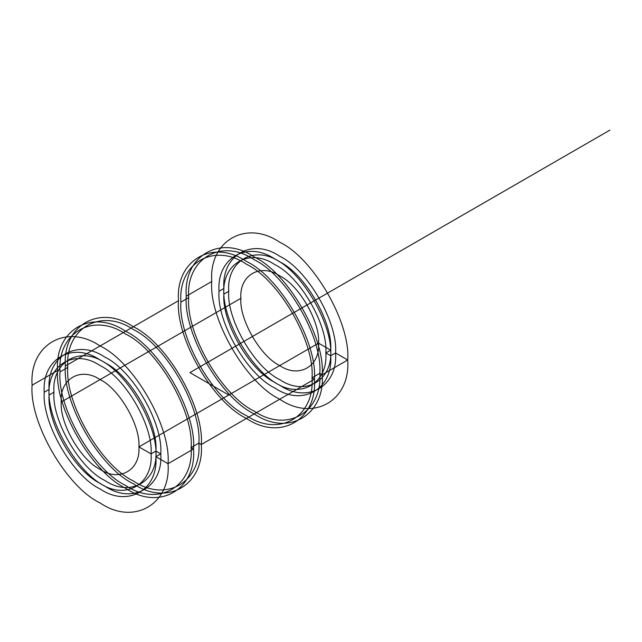 <?xml version="1.0" encoding="UTF-8"?>
<svg xmlns="http://www.w3.org/2000/svg" width="642" height="642" viewBox="0 0 642 642"><rect width="100%" height="100%" fill="white"/><g stroke="black" fill="none" stroke-linecap="round" stroke-linejoin="round"><path stroke-width="0.96" d="M138.921 446.888C140.654 425.694 119.292 388.699 100.08 379.607C80.86 366.502 59.497 378.836 61.231 402.028C59.497 423.222 80.86 460.218 100.08 469.31C119.292 482.415 140.654 470.08 138.921 446.888L318.568 343.165C320.31 321.971 298.947 284.976 279.727 275.883C260.508 262.787 239.145 275.113 240.886 298.313C239.145 319.499 260.508 356.503 279.727 365.587C298.947 378.692 320.31 366.357 318.568 343.165L138.921 446.888L151.063 453.894C153.342 426.079 125.302 377.52 100.08 365.587C74.849 348.397 46.818 364.584 49.097 395.023C46.818 422.837 74.849 471.397 100.08 483.33C125.302 500.519 153.342 484.333 151.063 453.894L155.918 451.085L151.063 453.894M60.019 371.895C57.09 407.654 93.138 470.088 125.567 485.432C157.996 507.541 194.044 486.724 191.115 447.586C194.044 411.827 157.996 349.392 125.567 334.049C93.138 311.94 57.09 332.757 60.019 371.895L67.787 367.409C64.858 403.168 100.906 465.602 133.335 480.946C165.764 503.055 201.813 482.238 198.884 443.1L191.115 447.586L193.547 448.983C196.58 411.907 159.2 347.153 125.567 331.248C91.934 308.32 54.554 329.908 57.587 370.498C54.554 407.574 91.934 472.327 125.567 488.233C159.2 511.16 196.58 489.573 193.547 448.983L168.052 463.701C171.093 426.625 133.705 361.871 100.08 345.966C66.447 323.038 29.059 344.626 32.1 385.216C29.059 422.292 66.447 487.045 100.08 502.951C133.705 525.878 171.093 504.291 168.052 463.701L155.918 456.695C158.413 426.24 127.702 373.05 100.08 359.985C72.45 341.151 41.746 358.878 44.242 392.222C41.746 422.677 72.45 475.866 100.08 488.931C127.702 507.766 158.413 490.039 155.918 456.695L160.773 453.894L155.918 456.695M155.918 451.085C158.197 423.279 130.157 374.719 104.935 362.786C79.704 345.589 51.673 361.775 53.952 392.222C51.673 420.028 79.704 468.596 104.935 480.521C130.157 497.719 158.197 481.532 155.918 451.085L160.773 453.894C163.269 423.431 132.557 370.249 104.935 357.177C77.305 338.342 46.601 356.077 49.097 389.413C46.601 419.876 77.305 473.066 104.935 486.13C132.557 504.965 163.269 487.238 160.773 453.894M228.745 291.299C226.465 319.114 254.505 367.673 279.727 379.607C304.95 396.804 332.989 380.61 330.71 350.171L325.855 352.972C328.134 325.165 300.095 276.598 274.872 264.673C249.65 247.475 221.61 263.661 223.889 294.108C221.61 321.915 249.65 370.482 274.872 382.407C300.095 399.605 328.134 383.418 325.855 352.972L330.71 350.171C332.989 322.364 304.95 273.797 279.727 261.864C254.505 244.674 226.465 260.861 228.745 291.299L223.889 294.108M335.565 352.972L330.71 355.78C333.206 325.317 302.502 272.128 274.872 259.063C247.25 240.228 216.539 257.964 219.034 291.299C216.539 321.762 247.25 374.952 274.872 388.017C302.502 406.851 333.206 389.116 330.71 355.78L335.565 352.972C338.061 322.517 307.358 269.327 279.727 256.262C252.105 237.428 221.394 255.155 223.889 288.499C221.394 318.962 252.105 372.143 279.727 385.216C307.358 404.043 338.061 386.315 335.565 352.972L347.707 359.985C350.741 322.902 313.36 258.148 279.727 242.243C246.095 219.315 208.714 240.902 211.756 281.493C208.714 318.568 246.095 383.322 279.727 399.228C313.36 422.155 350.741 400.576 347.707 359.985L322.212 374.703C325.253 337.62 287.873 272.866 254.24 256.96C220.607 234.033 183.219 255.62 186.26 296.211C183.219 333.286 220.607 398.04 254.24 413.946C287.873 436.873 325.253 415.286 322.212 374.703L319.788 373.299C322.717 337.54 286.669 275.105 254.24 259.761C221.803 237.66 185.755 258.469 188.692 297.607C185.755 333.367 221.803 395.801 254.24 411.145C286.669 433.254 322.717 412.437 319.788 373.299L312.02 377.785C314.949 342.025 278.901 279.591 246.472 264.247C214.035 242.138 177.986 262.955 180.924 302.093C177.986 337.853 214.035 400.287 246.472 415.631C278.901 437.74 314.949 416.923 312.02 377.785L314.444 379.181C317.485 342.106 280.105 277.352 246.472 261.446C212.839 238.519 175.451 260.106 178.492 300.697C175.451 337.772 212.839 402.526 246.472 418.432C280.105 441.359 317.485 419.772 314.444 379.181L201.315 444.505C204.349 407.421 166.968 342.668 133.335 326.762C99.703 303.835 62.322 325.422 65.364 366.012C62.322 403.088 99.703 467.841 133.335 483.747C166.968 506.674 204.349 485.087 201.315 444.505L198.884 443.1C201.813 407.341 165.764 344.906 133.335 329.563C100.906 307.462 64.858 328.271 67.787 367.409M223.889 288.499L219.034 291.299M240.886 298.313L61.231 402.028M178.492 300.697L65.364 366.012M49.097 389.413L44.242 392.222M211.756 281.493L186.26 296.211M188.692 297.607L180.924 302.093M57.587 370.498L32.1 385.216M53.952 392.222L49.097 395.023M347.707 359.985L322.212 374.703M319.788 373.299L312.02 377.785M314.444 379.181L201.315 444.505M198.884 443.1L191.115 447.586M193.547 448.983L168.052 463.701M318.568 343.165L330.71 350.171M228.745 395.023L189.904 372.601L609.9 130.117M330.71 355.78L325.855 352.972"/></g></svg>
